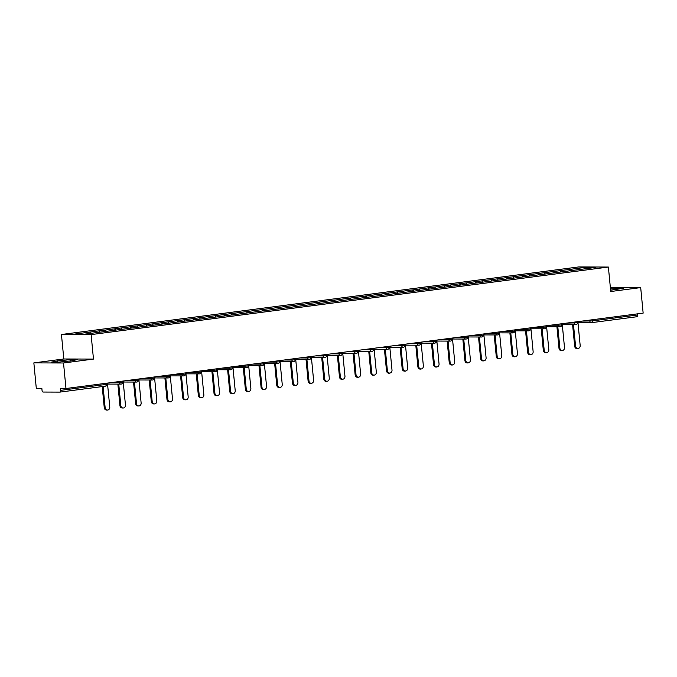 <?xml version="1.0" encoding="UTF-8"?>
<svg xmlns="http://www.w3.org/2000/svg" width="677" height="677" viewBox="0 0 677 677"><rect width="100%" height="100%" fill="white"/><g stroke="black" fill="none" stroke-linecap="round" stroke-linejoin="round"><path stroke-width="1.02" d="M33.85 362.889L63.52 362.99L93.477 359.081L63.807 358.979L33.85 362.889L36.304 388.412L41.856 388.429L42.033 390.29A1.76 0.88 -97.4 0 0 43.091 392.042L59.889 392.101A1.76 0.88 -97.4 0 0 59.948 392.101A1.76 0.88 -97.4 0 0 60.608 390.358L60.431 388.488L65.974 388.513L643.15 313.121L640.696 287.607L610.358 287.59M63.807 358.979L61.446 334.506L578.717 266.941L608.386 267.051L91.116 334.607L61.446 334.506M90.54 333.389L89.77 332.102L74.436 334.108L84.76 334.142L109.632 330.918M89.77 332.102L99.138 330.858L99.274 332.246M100.094 332.136L99.138 330.858M99.316 330.858L114.819 328.81L114.955 330.198M570.516 270.698L569.738 269.412L585.072 267.415L595.396 267.449L125.499 328.844L115.775 330.088L114.819 328.81M114.997 328.81L130.5 326.763L130.636 328.15M131.456 328.04L130.5 326.763M130.678 326.763L146.181 324.715L146.317 326.102M147.137 325.992L146.181 324.715M146.359 324.715L161.862 322.667L161.998 324.055M162.819 323.945L161.862 322.667M162.04 322.667L177.543 320.619L177.679 322.007M178.491 321.897L177.543 320.619M177.721 320.619L193.224 318.571L193.36 319.959M194.172 319.849L193.224 318.571M193.402 318.571L208.905 316.523L209.041 317.911M209.853 317.801L208.905 316.523M209.083 316.523L224.586 314.475L224.722 315.863M225.534 315.753L224.586 314.475M224.764 314.475L240.267 312.427L240.394 313.815M241.215 313.705L240.267 312.427M240.445 312.427L255.948 310.379L256.075 311.767M256.896 311.657L255.948 310.379M256.126 310.379L271.629 308.323L271.756 309.719M272.577 309.609L271.629 308.323M271.807 308.331L287.31 306.275L287.437 307.671M288.258 307.561L287.31 306.275M287.488 306.283L302.991 304.227L303.118 305.623M303.939 305.513L302.991 304.227M303.169 304.235L318.672 302.179L318.799 303.575M319.62 303.465L318.672 302.179M318.85 302.179L334.353 300.131L334.48 301.527M335.301 301.417L334.353 300.131M334.531 300.131L350.026 298.083L350.161 299.479M350.982 299.369L350.026 298.083M350.212 298.083L365.707 296.035L365.842 297.431M366.663 297.321L365.707 296.035M365.885 296.035L381.388 293.987L381.523 295.384M382.344 295.274L381.388 293.987M381.566 293.987L397.069 291.939L397.204 293.336M398.025 293.226L397.069 291.939M397.247 291.939L412.75 289.891L412.885 291.288M413.706 291.178L412.75 289.891M412.928 289.891L428.431 287.843L428.566 289.24M429.387 289.13L428.431 287.843M428.609 287.843L444.112 285.796L444.247 287.192M445.068 287.082L444.112 285.796M444.29 285.796L459.793 283.748L459.928 285.144M460.749 285.034L459.793 283.748M459.971 283.748L475.474 281.7L475.609 283.096M476.43 282.986L475.474 281.7M475.652 281.7L491.155 279.652L491.29 281.048M492.111 280.938L491.155 279.652M491.333 279.652L506.836 277.604L506.971 279M507.792 278.89L506.836 277.604M507.014 277.604L522.517 275.556L522.652 276.944M523.473 276.842L522.517 275.556M522.695 275.556L538.198 273.508L538.333 274.896M539.154 274.794L538.198 273.508M538.376 273.508L553.879 271.46L554.014 272.848M554.835 272.746L553.879 271.46M554.057 271.46L569.56 269.412L569.696 270.8M115.775 330.088L109.64 330.892M106.238 331.358L105.451 330.054M121.919 329.31L121.124 328.007M137.6 327.262L136.805 325.959M153.281 325.214L152.486 323.911M168.962 323.166L168.167 321.863M184.643 321.118L183.848 319.815M200.324 319.07L199.529 317.767M216.005 317.022L215.21 315.719M231.686 314.974L230.891 313.671M247.367 312.926L246.572 311.623M263.04 310.878L262.253 309.575M278.721 308.83L277.934 307.527M294.402 306.783L293.615 305.479M310.083 304.735L309.296 303.431M325.764 302.687L324.977 301.383M341.445 300.639L340.658 299.336M357.126 298.591L356.339 297.288M372.807 296.543L372.02 295.24M388.488 294.495L387.701 293.192M404.169 292.447L403.382 291.144M419.85 290.399L419.063 289.096M435.531 288.351L434.744 287.048M451.212 286.303L450.425 285M466.893 284.255L466.106 282.952M482.574 282.207L481.787 280.904M498.255 280.16L497.468 278.856M513.936 278.112L513.149 276.808M529.617 276.064L528.83 274.76M545.298 274.016L544.511 272.713M560.979 271.968L560.192 270.665M592.138 319.789L592.248 320.915L637.785 314.974L637.675 313.84M637.785 314.974A1.76 0.88 82.6 0 1 637.116 316.709A1.76 0.88 82.6 0 1 637.057 316.718L591.639 322.65M584.742 268.837L585.072 267.415M63.52 362.99L65.974 388.513M93.477 359.081L91.116 334.607M608.386 267.051L610.739 291.516L640.696 287.607M610.612 290.221L623.28 288.334L610.485 288.91M70.662 359.631L57.655 360.883L51.257 362.161L57.875 362.187L70.873 360.926L77.271 359.648L70.662 359.631L70.789 360.934M616.798 289.621L616.671 288.309M57.782 362.187L57.655 360.883M577.87 348.613L576.973 348.613A2.7 2.327 -89.8 0 1 574.671 346.218L575.568 346.218A2.7 2.327 90.2 0 0 580.189 345.617L577.879 321.651M575.568 346.218L573.495 324.715M574.671 346.218L572.607 324.715M562.189 350.661L561.292 350.661A2.7 2.327 -89.8 0 1 558.99 348.266L559.887 348.266A2.7 2.327 90.2 0 0 564.508 347.665L562.198 323.699M559.887 348.266L557.814 326.763M558.99 348.266L556.926 326.763M546.508 352.709L545.611 352.709A2.7 2.327 -89.8 0 1 543.309 350.314L544.206 350.314A2.7 2.327 90.2 0 0 548.827 349.713L546.517 325.747M544.206 350.314L542.133 328.81M543.309 350.314L541.245 328.81M530.827 354.756L529.93 354.756A2.7 2.327 -89.8 0 1 527.628 352.362L528.525 352.362A2.7 2.327 90.2 0 0 533.146 351.761L530.836 327.795M528.525 352.362L526.452 330.858M527.628 352.362L525.564 330.858M515.146 356.804L514.258 356.804A2.7 2.327 -89.8 0 1 511.947 354.409L512.844 354.409A2.7 2.327 90.2 0 0 517.465 353.809L515.155 329.843M512.844 354.409L510.771 332.906M511.947 354.409L509.883 332.906M499.465 358.852L498.577 358.852A2.7 2.327 -89.8 0 1 496.266 356.457L497.163 356.457A2.7 2.327 90.2 0 0 501.784 355.857L499.474 331.891M497.163 356.457L495.09 334.954M496.266 356.457L494.202 334.954M483.784 360.9L482.896 360.9A2.7 2.327 -89.8 0 1 480.585 358.505L481.482 358.505A2.7 2.327 90.2 0 0 486.103 357.905L483.793 333.939M481.482 358.505L479.409 337.002M480.585 358.505L478.521 337.002M468.103 362.948L467.215 362.948A2.7 2.327 -89.8 0 1 464.913 360.553L465.801 360.553A2.7 2.327 90.2 0 0 470.422 359.952L468.112 335.987M465.801 360.553L463.728 339.05M464.913 360.553L462.84 339.05M452.422 364.996L451.534 364.996A2.7 2.327 -89.8 0 1 449.232 362.601L450.12 362.601A2.7 2.327 90.2 0 0 454.741 362L452.431 338.035M450.12 362.601L448.047 341.098M449.232 362.601L447.158 341.098M436.741 367.044L435.853 367.044A2.7 2.327 -89.8 0 1 433.551 364.649L434.439 364.649A2.7 2.327 90.2 0 0 439.06 364.048L436.75 340.082M434.439 364.649L432.366 343.146M433.551 364.649L431.477 343.146M421.06 369.092L420.172 369.092A2.7 2.327 -89.8 0 1 417.87 366.697L418.758 366.697A2.7 2.327 90.2 0 0 423.379 366.096L421.077 342.13M418.758 366.697L416.685 345.194M417.87 366.697L415.796 345.194M405.379 371.14L404.491 371.14A2.7 2.327 -89.8 0 1 402.189 368.745L403.077 368.745A2.7 2.327 90.2 0 0 407.698 368.144L405.396 344.178M403.077 368.745L401.004 347.242M402.189 368.745L400.115 347.242M389.698 373.188L388.81 373.188A2.7 2.327 -89.8 0 1 386.508 370.793L387.396 370.793A2.7 2.327 90.2 0 0 392.017 370.192L389.715 346.226M387.396 370.793L385.323 349.29M386.508 370.793L384.434 349.29M374.017 375.236L373.129 375.236A2.7 2.327 -89.8 0 1 370.827 372.841L371.715 372.841A2.7 2.327 90.2 0 0 376.336 372.24L374.034 348.274M371.715 372.841L369.642 351.338M370.827 372.841L368.753 351.338M358.336 377.284L357.448 377.284A2.7 2.327 -89.8 0 1 355.146 374.889L356.034 374.889A2.7 2.327 90.2 0 0 360.655 374.288L358.353 350.322M356.034 374.889L353.961 353.386M355.146 374.889L353.072 353.386M342.655 379.332L341.767 379.332A2.7 2.327 -89.8 0 1 339.465 376.937L340.353 376.937A2.7 2.327 90.2 0 0 344.974 376.336L342.672 352.37M340.353 376.937L338.28 355.433M339.465 376.937L337.391 355.433M326.974 381.379L326.086 381.379A2.7 2.327 -89.8 0 1 323.784 378.985L324.672 378.985A2.7 2.327 90.2 0 0 329.293 378.384L326.991 354.418M324.672 378.985L322.599 357.481M323.784 378.985L321.71 357.481M311.293 383.427L310.404 383.427A2.7 2.327 -89.8 0 1 308.103 381.033L308.991 381.033A2.7 2.327 90.2 0 0 313.612 380.432L311.31 356.466M308.991 381.033L306.918 359.529M308.103 381.033L306.029 359.529M295.612 385.475L294.723 385.475A2.7 2.327 -89.8 0 1 292.422 383.08L293.31 383.08A2.7 2.327 90.2 0 0 297.931 382.48L295.629 358.514M293.31 383.08L291.237 361.577M292.422 383.08L290.348 361.577M279.931 387.523L279.042 387.523A2.7 2.327 -89.8 0 1 276.741 385.128L277.629 385.128A2.7 2.327 90.2 0 0 282.25 384.528L279.948 360.562M277.629 385.128L275.556 363.625M276.741 385.128L274.667 363.625M264.25 389.571L263.361 389.571A2.7 2.327 -89.8 0 1 261.06 387.176L261.948 387.176A2.7 2.327 90.2 0 0 266.569 386.575L264.267 362.61M261.948 387.176L259.875 365.673M261.06 387.176L258.986 365.673M248.569 391.619L247.68 391.619A2.7 2.327 -89.8 0 1 245.379 389.224L246.267 389.224A2.7 2.327 90.2 0 0 250.888 388.623L248.586 364.658M246.267 389.224L244.194 367.721M245.379 389.224L243.305 367.721M232.888 393.667L231.999 393.667A2.7 2.327 -89.8 0 1 229.698 391.272L230.586 391.272A2.7 2.327 90.2 0 0 235.215 390.671L232.905 366.706M230.586 391.272L228.513 369.769M229.698 391.272L227.624 369.769M217.207 395.715L216.318 395.715A2.7 2.327 -89.8 0 1 214.017 393.32L214.905 393.32A2.7 2.327 90.2 0 0 219.534 392.719L217.224 368.753M214.905 393.32L212.832 371.817M214.017 393.32L211.943 371.817M201.526 397.763L200.637 397.763A2.7 2.327 -89.8 0 1 198.336 395.368L199.224 395.368A2.7 2.327 90.2 0 0 203.853 394.767L201.543 370.801M199.224 395.368L197.159 373.865M198.336 395.368L196.262 373.865M185.845 399.819L184.956 399.811A2.7 2.327 -89.8 0 1 182.655 397.416L183.543 397.416A2.7 2.327 90.2 0 0 188.172 396.815L185.862 372.849M183.543 397.416L181.478 375.913M182.655 397.416L180.581 375.913M170.164 401.867L169.275 401.859A2.7 2.327 -89.8 0 1 166.974 399.464L167.862 399.472A2.7 2.327 90.2 0 0 172.491 398.863L170.181 374.897M167.862 399.472L165.797 377.961M166.974 399.464L164.9 377.961M154.483 403.915L153.594 403.907A2.7 2.327 -89.8 0 1 151.293 401.512L152.181 401.52A2.7 2.327 90.2 0 0 156.81 400.911L154.5 376.945M152.181 401.52L150.116 380.017M151.293 401.512L149.219 380.009M138.802 405.963L137.913 405.955A2.7 2.327 -89.8 0 1 135.612 403.56L136.5 403.568A2.7 2.327 90.2 0 0 141.129 402.959L138.819 378.993M136.5 403.568L134.435 382.065M135.612 403.56L133.538 382.056M123.121 408.011L122.232 408.003A2.7 2.327 -89.8 0 1 119.931 405.608L120.819 405.616A2.7 2.327 90.2 0 0 125.448 405.007L123.138 381.041M120.819 405.616L118.754 384.113M119.931 405.608L117.857 384.104M107.44 410.059L106.551 410.05A2.7 2.327 -89.8 0 1 104.25 407.656L105.138 407.664A2.7 2.327 90.2 0 0 109.767 407.055L107.457 383.097M105.138 407.664L103.099 386.457M104.25 407.656L102.219 386.575M582.212 321.084L592.248 320.915A1.76 0.88 82.6 0 1 591.588 322.658A1.76 0.88 82.6 0 1 591.529 322.658A1.76 1.515 -89.8 0 1 589.845 321.11L589.752 320.103M60.608 390.358L106.145 384.409A1.76 0.88 -97.4 0 1 105.477 386.152A1.76 0.88 -97.4 0 1 105.417 386.152L60.008 392.085M59.948 392.101L105.477 386.152A1.76 1.76 0 0 0 107 384.24L106.145 384.409L106.035 383.275M566.531 323.132L577.43 322.794A1.76 1.76 0 0 1 575.67 324.723A1.76 1.515 -89.8 0 1 574.172 323.157L574.071 322.15M550.85 325.18L558.491 325.205L558.39 324.198M535.168 327.228L542.81 327.253L542.709 326.246M519.487 329.276L527.129 329.301L527.028 328.294M503.806 331.324L511.448 331.349L511.347 330.342M488.125 333.372L495.767 333.397L495.666 332.39M472.444 335.42L480.086 335.445L479.985 334.438M456.763 337.468L464.405 337.493L464.304 336.486M441.082 339.515L448.724 339.541L448.623 338.534M425.401 341.563L433.043 341.589L432.942 340.582M409.72 343.611L417.362 343.637L417.26 342.63M394.039 345.659L401.681 345.685L401.579 344.678M378.358 347.707L386 347.733L385.898 346.726M362.677 349.755L370.319 349.789L370.217 348.773M346.996 351.803L354.638 351.837L354.536 350.821M331.315 353.851L338.957 353.885L338.855 352.869M315.634 355.899L323.276 355.933L323.174 354.917M299.953 357.947L307.595 357.981L307.493 356.965M284.272 359.995L291.914 360.029L291.821 359.013M268.591 362.051L276.233 362.077L276.14 361.061M252.91 364.099L260.552 364.124L260.459 363.109M237.229 366.147L244.871 366.172L244.778 365.157M221.548 368.195L229.19 368.22L229.097 367.205M205.867 370.243L213.509 370.268L213.416 369.253M190.186 372.291L197.828 372.316L197.735 371.301M174.505 374.339L182.147 374.364L182.054 373.349M158.824 376.387L166.466 376.412L166.373 375.397M143.143 378.435L150.785 378.46L150.692 377.444M127.462 380.482L135.104 380.508L135.011 379.492M111.781 382.53L119.423 382.556L119.33 381.54M575.848 324.715A1.76 1.515 -89.8 0 1 575.67 324.723L562.291 324.672M560.886 325.011L561.749 324.842A1.76 1.76 0 0 1 559.989 326.771A1.76 1.515 -89.8 0 1 558.491 325.205L560.886 325.011M560.167 326.763A1.76 1.515 -89.8 0 1 559.989 326.771L546.61 326.72M545.205 327.059L546.068 326.889A1.76 1.76 0 0 1 544.308 328.819A1.76 1.515 -89.8 0 1 542.81 327.253L545.205 327.059M544.486 328.81A1.76 1.515 -89.8 0 1 544.308 328.819L530.929 328.768M529.524 329.107L530.387 328.937A1.76 1.76 0 0 1 528.627 330.867A1.76 1.515 -89.8 0 1 527.129 329.301L529.524 329.107M528.805 330.858A1.76 1.515 -89.8 0 1 528.627 330.867L515.248 330.816M513.843 331.155L514.706 330.985A1.76 1.76 0 0 1 512.946 332.915A1.76 1.515 -89.8 0 1 511.448 331.349L513.843 331.155M513.124 332.906A1.76 1.515 -89.8 0 1 512.946 332.915L499.567 332.864M498.162 333.202L499.025 333.033A1.76 1.76 0 0 1 497.265 334.963A1.76 1.515 -89.8 0 1 495.767 333.397L498.162 333.202M497.443 334.954A1.76 1.515 -89.8 0 1 497.265 334.963L483.894 334.912M482.481 335.25L483.344 335.081A1.76 1.76 0 0 1 481.584 337.011A1.76 1.515 -89.8 0 1 480.086 335.445L482.481 335.25M481.762 337.002A1.76 1.515 -89.8 0 1 481.584 337.011L468.213 336.96M466.8 337.298L467.663 337.129A1.76 1.76 0 0 1 465.903 339.059A1.76 1.515 -89.8 0 1 464.405 337.493L466.8 337.298M466.081 339.05A1.76 1.515 -89.8 0 1 465.903 339.059L452.532 339.008M451.119 339.346L451.982 339.177A1.76 1.76 0 0 1 450.222 341.106A1.76 1.515 -89.8 0 1 448.724 339.541L451.119 339.346M450.4 341.098A1.76 1.515 -89.8 0 1 450.222 341.106L436.851 341.056M435.438 341.403L436.301 341.225A1.76 1.76 0 0 1 434.541 343.154A1.76 1.515 -89.8 0 1 433.043 341.589L435.438 341.403M434.719 343.146A1.76 1.515 -89.8 0 1 434.541 343.154L421.17 343.112M419.757 343.451L420.62 343.273A1.76 1.76 0 0 1 418.86 345.202A1.76 1.515 -89.8 0 1 417.362 343.637L419.757 343.451M419.038 345.194A1.76 1.515 -89.8 0 1 418.86 345.202L405.489 345.16M404.076 345.498L404.939 345.321A1.76 1.76 0 0 1 403.179 347.25A1.76 1.515 -89.8 0 1 401.681 345.685L404.076 345.498M403.357 347.242A1.76 1.515 -89.8 0 1 403.179 347.25L389.808 347.208M388.395 347.546L389.258 347.369A1.76 1.76 0 0 1 387.498 349.298A1.76 1.515 -89.8 0 1 386 347.733L388.395 347.546M387.676 349.29A1.76 1.515 -89.8 0 1 387.498 349.298L374.127 349.256M372.714 349.594L373.577 349.417A1.76 1.76 0 0 1 371.817 351.346A1.76 1.515 -89.8 0 1 370.319 349.789L372.714 349.594M371.995 351.338A1.76 1.515 -89.8 0 1 371.817 351.346L358.446 351.304M357.033 351.642L357.896 351.465A1.76 1.76 0 0 1 356.136 353.394A1.76 1.515 -89.8 0 1 354.638 351.837L357.033 351.642M356.314 353.386A1.76 1.515 -89.8 0 1 356.136 353.394L342.765 353.352M341.352 353.69L342.215 353.512A1.76 1.76 0 0 1 340.455 355.442A1.76 1.515 -89.8 0 1 338.957 353.885L341.352 353.69M340.633 355.433A1.76 1.515 -89.8 0 1 340.455 355.442L327.084 355.4M325.671 355.738L326.534 355.56A1.76 1.76 0 0 1 324.774 357.49A1.76 1.515 -89.8 0 1 323.276 355.933L325.671 355.738M324.952 357.481A1.76 1.515 -89.8 0 1 324.774 357.49L311.403 357.448M309.99 357.786L310.853 357.608A1.76 1.76 0 0 1 309.093 359.538A1.76 1.515 -89.8 0 1 307.595 357.981L309.99 357.786M309.271 359.529A1.76 1.515 -89.8 0 1 309.093 359.538L295.722 359.495M294.309 359.834L295.172 359.656A1.76 1.76 0 0 1 293.412 361.586A1.76 1.515 -89.8 0 1 291.914 360.029L294.309 359.834M293.59 361.577A1.76 1.515 -89.8 0 1 293.412 361.586L280.041 361.543M278.628 361.882L279.491 361.704A1.76 1.76 0 0 1 277.739 363.634A1.76 1.515 -89.8 0 1 276.233 362.077L278.628 361.882M277.908 363.625A1.76 1.515 -89.8 0 1 277.739 363.634L264.36 363.591M262.947 363.93L263.81 363.752A1.76 1.76 0 0 1 262.058 365.682A1.76 1.515 -89.8 0 1 260.552 364.124L262.947 363.93M262.227 365.673A1.76 1.515 -89.8 0 1 262.058 365.682L248.679 365.639M247.266 365.978L248.129 365.8A1.76 1.76 0 0 1 246.377 367.729A1.76 1.515 -89.8 0 1 244.871 366.172L247.266 365.978M246.546 367.721A1.76 1.515 -89.8 0 1 246.377 367.729L232.998 367.687M231.585 368.026L232.448 367.856A1.76 1.76 0 0 1 230.696 369.777A1.76 1.515 -89.8 0 1 229.19 368.22L231.585 368.026M230.865 369.769A1.76 1.515 -89.8 0 1 230.696 369.777L217.317 369.735M215.912 370.074L216.767 369.904A1.76 1.76 0 0 1 215.015 371.825A1.76 1.515 -89.8 0 1 213.509 370.268L215.912 370.074M215.184 371.817A1.76 1.515 -89.8 0 1 215.015 371.825L201.636 371.783M200.231 372.122L201.086 371.952A1.76 1.76 0 0 1 199.334 373.873A1.76 1.515 -89.8 0 1 197.828 372.316L200.231 372.122M199.503 373.865A1.76 1.515 -89.8 0 1 199.334 373.873L185.955 373.831M184.55 374.169L185.405 374A1.76 1.76 0 0 1 183.653 375.921A1.76 1.515 -89.8 0 1 182.147 374.364L184.55 374.169M183.822 375.913A1.76 1.515 -89.8 0 1 183.653 375.921L170.274 375.879M168.869 376.217L169.724 376.048A1.76 1.76 0 0 1 167.972 377.969A1.76 1.515 -89.8 0 1 166.466 376.412L168.869 376.217M168.141 377.961A1.76 1.515 -89.8 0 1 167.972 377.969L154.593 377.927M153.188 378.265L154.043 378.096A1.76 1.76 0 0 1 152.291 380.017A1.76 1.515 -89.8 0 1 150.785 378.46L153.188 378.265M152.46 380.009A1.76 1.515 -89.8 0 1 152.291 380.017L138.912 379.975M137.507 380.313L138.362 380.144A1.76 1.76 0 0 1 136.61 382.065A1.76 1.515 -89.8 0 1 135.104 380.508L137.507 380.313M136.779 382.056A1.76 1.515 -89.8 0 1 136.61 382.065L123.231 382.023M121.826 382.361L122.681 382.192A1.76 1.76 0 0 1 120.929 384.113A1.76 1.515 -89.8 0 1 119.423 382.556L121.826 382.361M121.098 384.104A1.76 1.515 -89.8 0 1 120.929 384.113L107.55 384.071M637.116 316.709L591.588 322.658A1.76 1.76 0 0 1 591.351 322.675L577.972 322.624M577.32 321.719L577.43 322.794M561.639 323.767L561.749 324.842M545.958 325.815L546.068 326.889M530.277 327.871L530.387 328.937M514.605 329.919L514.706 330.985M498.924 331.967L499.025 333.033M483.243 334.015L483.344 335.081M467.562 336.063L467.663 337.129M451.881 338.111L451.982 339.177M436.2 340.159L436.301 341.225M420.519 342.207L420.62 343.273M404.838 344.255L404.939 345.321M389.157 346.302L389.258 347.369M373.476 348.35L373.577 349.417M357.794 350.398L357.896 351.465M342.113 352.446L342.215 353.512M326.432 354.494L326.534 355.56M310.751 356.542L310.853 357.608M295.07 358.59L295.172 359.656M279.389 360.638L279.491 361.704M263.708 362.686L263.81 363.752M248.027 364.734L248.129 365.8M232.346 366.782L232.448 367.856M216.665 368.83L216.767 369.904M200.984 370.878L201.086 371.952M185.303 372.925L185.405 374M169.622 374.973L169.724 376.048M153.941 377.021L154.043 378.096M138.26 379.069L138.362 380.144M122.579 381.117L122.681 382.192M106.898 383.165L107 384.24"/></g></svg>
